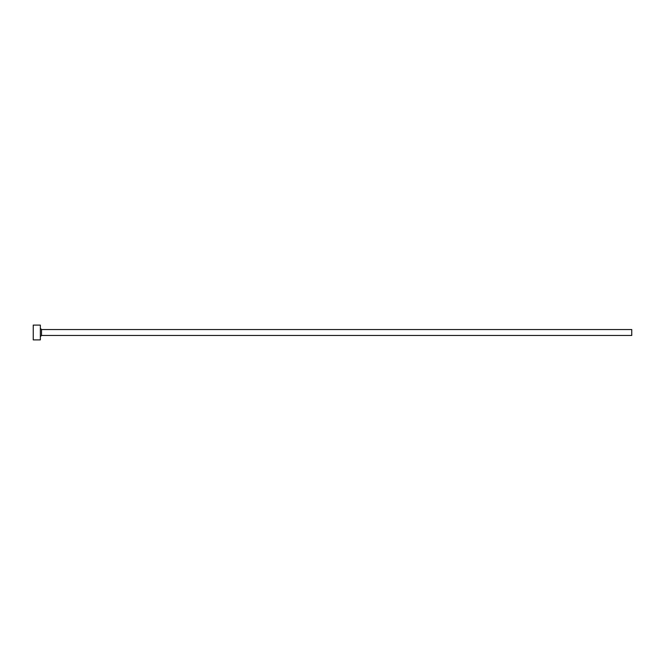 <?xml version="1.0" encoding="UTF-8"?>
<svg xmlns="http://www.w3.org/2000/svg" width="665" height="665" viewBox="0 0 665 665"><rect width="100%" height="100%" fill="white"/><g stroke="black" fill="none" stroke-linecap="round" stroke-linejoin="round"><path stroke-width="1" d="M41.529 335.459L41.529 329.541L631.75 329.541L631.75 335.459L41.529 335.459L40.349 336.64M40.349 332.5L40.349 339.89L33.25 339.89L33.25 325.11L40.349 325.11L40.349 332.5M41.529 329.541L40.349 328.36"/></g></svg>
